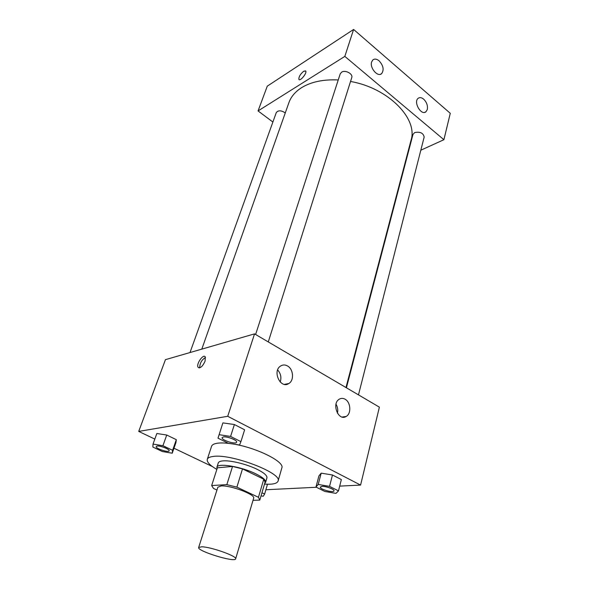 <?xml version="1.0" encoding="UTF-8"?>
<svg xmlns="http://www.w3.org/2000/svg" width="589" height="589" viewBox="0 0 589 589"><rect width="100%" height="100%" fill="white"/><g stroke="black" fill="none" stroke-linecap="round" stroke-linejoin="round"><path stroke-width="0.88" d="M201.747 546.783C211.017 546.879 237.507 556.34 235.637 558.843C235.239 562.834 196.763 550.995 198.67 547.468L201.747 546.783M198.67 547.468L217.849 487.221L221.015 485.954C230.306 485.027 255.788 494.672 253.645 498.235L235.637 558.843M211.665 485.542L217.378 467.799L232.537 466.451L226.839 484.629L211.665 485.542L213.49 488.436L216.951 490.041M253.027 500.326L259.801 500.098L258.446 497.293L236.881 487.14L226.839 484.629M258.446 497.293L263.776 479.225L242.499 468.888L236.881 487.14M232.537 466.451L242.499 468.888M263.776 479.225L265.057 482.192L259.823 500.017M264.697 483.414L265.639 482.31C266.029 480.138 262.804 477.333 255.95 473.895C241.446 466.576 217.393 462.645 216.877 467.313L217.061 468.8M216.877 467.313L218.291 462.925C218.659 461.85 220.095 461.187 222.605 460.922C229.909 460.031 246.806 464.132 257.297 469.396C264.13 472.849 267.34 475.676 266.935 477.893L265.639 482.31M216.862 469.418C209.883 465.362 206.687 461.997 207.284 459.317C207.807 457.8 209.831 456.836 213.351 456.431C231.573 453.559 282.749 473.284 278.067 481.095C277.058 483.643 272.538 484.629 264.505 484.07M207.284 459.317L211.569 446.293C212.114 444.702 214.153 443.664 217.672 443.186C221.243 442.737 225.874 442.928 231.565 443.767M232.493 443.907C255.876 447.323 284.973 461.761 281.844 467.916L278.067 481.095M339.691 486.116L360.586 485.086L227.722 416.29L138.724 431.413L154.826 439.092M173.969 448.229L212.408 466.569M265.889 489.754L316.418 487.265M240.916 441.64L244.626 429.801L234.393 424.536L222.892 422.887L217.996 438.15L228.208 443.245L239.583 445.004L240.916 441.64L230.586 436.427L219.034 434.689M338.491 490.873L341.348 479.556L332.476 474.992L321.182 473.158L318.929 475.875L315.969 487.037L324.833 491.462L336.002 493.383L338.491 490.873L329.546 486.359L318.193 484.445L315.969 487.037M172.238 453.191L175.912 442.678L176.317 439.666L166.731 435.028L156.851 433.497L153.015 444.091L152.89 447.073L162.446 451.572L172.238 453.191L172.599 450.291L162.932 445.696L153.015 444.091M227.722 416.29L254.544 333.867L379.39 407.146L360.586 485.086M254.544 333.867L165.443 359.658L138.724 431.413M205.075 361.197C202.557 366.572 200.223 368.589 198.073 367.264C195.909 364.127 203.455 353.363 205.296 356.978L205.075 361.197M205.495 357.449C201.666 359.85 199.745 363.303 199.737 367.808M345.073 399.209C350.786 402.14 351.53 413.736 346.141 416.475C338.336 421.547 331.254 403.443 339.367 399.136C341.2 398.098 343.107 398.127 345.073 399.209M287.469 365.938C293.425 369.031 294.36 380.332 288.875 383.491C280.629 389.41 271.978 371.18 280.607 366.019C282.786 364.657 285.076 364.635 287.469 365.938M337.431 413.25C338.138 410.04 337.659 407.021 335.995 404.187M280.202 382.025C281.623 377.505 280.769 373.478 277.64 369.951M201.799 349.137L288.897 102.67C291.018 96.699 295.266 91.685 301.634 87.643C311.139 81.834 323.339 79.272 338.241 79.957M350.529 81.473C388.438 88.019 418.168 118.823 411.034 140.241L345.979 387.54M285.275 112.919C281.262 110.253 278.266 110.143 276.285 112.58L190.004 352.546M346.406 387.79L412.985 134.417L414.678 132.569C420.185 131.524 423.344 133.026 424.161 137.09L358.473 394.873M255.604 334.493L340.221 73.853L341.62 72.175C345.301 69.62 353.245 73.912 351.751 77.623L268.282 341.929M344.83 56.397L443.907 139.703L450.276 113.302L353.599 29.45L344.83 56.397L258.056 110.931L272.884 122.033M406.727 156.63L407.205 156.409M420.818 150.21L443.907 139.703M427.319 109.473L425.957 111.755C421.26 116.048 413.08 101.993 418.161 98.311C419.736 97.178 421.562 97.457 423.638 99.136C426.701 102.199 427.923 105.645 427.319 109.473M371.652 61.926L372.859 59.938C374.611 58.598 376.688 58.893 379.088 60.814C383.358 65.57 384.219 69.826 381.657 73.596C377.814 77.52 369.487 67.868 371.652 61.926M353.599 29.45L267.281 86.156L258.056 110.931M305.588 70.879L303.696 71.254L305.765 71.092C307.171 73.198 299.926 81.827 298.881 79.324C298.741 76.769 300.346 74.081 303.696 71.254C300.346 74.081 298.741 76.769 298.881 79.324L299.057 79.544M156.218 446.521L157.116 446.035C160.245 445.431 170.059 449.341 169.153 450.813L169.146 450.828C168.734 452.956 155.202 448.45 156.21 446.536L157.108 446.072C160.23 445.468 170.044 449.378 169.146 450.85L169.153 450.813M175.912 442.678L176.317 439.666L172.599 450.291M176.317 439.666L166.731 435.028L162.932 445.696M166.731 435.028L156.851 433.497M261.045 495.864L263.246 496.262L264.638 494.038L261.95 492.765M267.502 484.217L264.638 494.038M222.127 437.62L223.422 436.898C227.244 436.184 237.625 440.322 236.638 442.148L236.623 442.192C236.145 444.85 220.978 440.064 222.127 437.62L223.415 436.935C227.236 436.221 237.61 440.358 236.623 442.192M244.626 429.801L234.393 424.536L230.586 436.427M234.393 424.536L222.892 422.887M320.32 487.037L321.999 486.352C325.908 486.028 334.736 489.334 334.015 490.843L334 490.88C333.735 493.214 319.415 489.201 320.32 487.051L321.992 486.389C325.901 486.065 334.729 489.371 334 490.88M341.348 479.556L332.476 474.992L329.546 486.359M332.476 474.992L321.182 473.158L318.193 484.445M321.182 473.158L318.929 475.875M265.065 482.148L259.808 500.054M198.073 367.264L199.237 367.897M346.141 416.475L342.172 417.041M288.875 383.491L284.458 384.389M425.957 111.755L424.802 112.33M381.657 73.596L380.56 74.229"/></g></svg>
